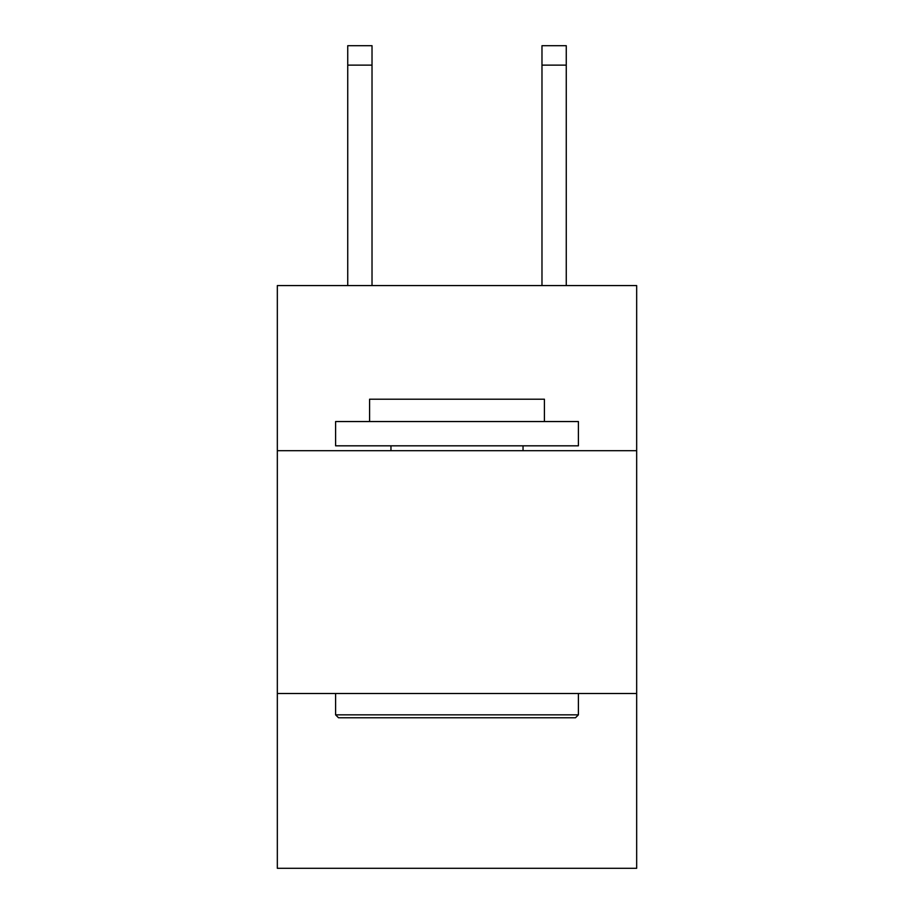 <?xml version="1.0" encoding="UTF-8"?>
<svg xmlns="http://www.w3.org/2000/svg" width="914" height="914" viewBox="0 0 914 914"><rect width="100%" height="100%" fill="white"/><g stroke="black" fill="none" stroke-linecap="round" stroke-linejoin="round"><path stroke-width="1.37" d="M636.67 450.682L636.67 285.579L277.33 285.579L277.33 450.682L636.67 450.682L636.67 868.3L277.33 868.3L277.33 450.682M636.67 693.486L277.33 693.486M541.979 285.579L541.979 45.7L566.257 45.7L566.257 285.579M338.511 717.764L335.598 714.851L578.402 714.851L575.489 717.764L338.511 717.764M578.402 421.548L578.402 445.826L335.598 445.826L335.598 421.548L578.402 421.548M369.587 421.548L369.587 399.212L544.413 399.212L544.413 421.548M578.402 693.486L578.402 714.851M335.598 693.486L335.598 714.851M523.037 445.826L523.037 450.682M390.964 445.826L390.964 450.682M541.979 45.7L566.257 45.7L541.979 45.7M372.021 285.579L372.021 65.123L347.743 65.123L347.743 45.7L372.021 45.7L372.021 65.123M347.743 285.579L347.743 65.123M372.021 45.7L347.743 45.7M541.979 65.123L566.257 65.123"/></g></svg>
